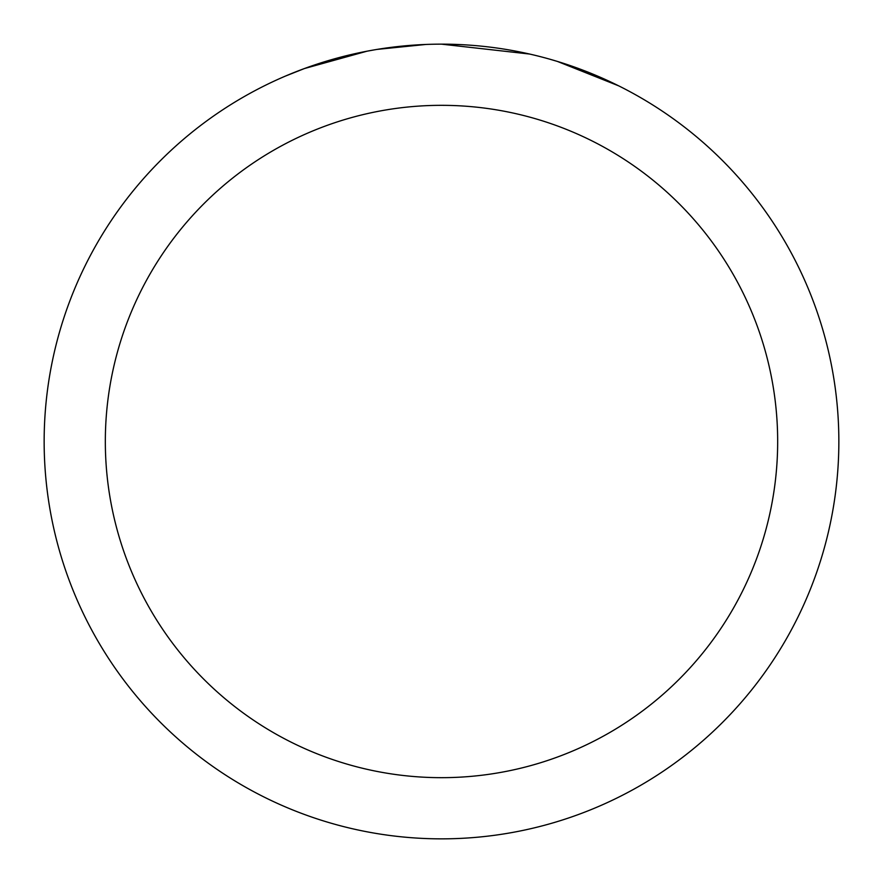 <?xml version="1.0" encoding="UTF-8"?>
<svg xmlns="http://www.w3.org/2000/svg" width="883" height="883" viewBox="0 0 883 883"><rect width="100%" height="100%" fill="white"/><g stroke="black" fill="none" stroke-linecap="round" stroke-linejoin="round"><path stroke-width="1.32" d="M453.111 44.327L461.677 44.658M514.844 50.982L517.405 51.468M441.5 44.15A397.35 397.35 0 0 1 838.85 441.5A397.35 397.35 0 0 1 441.5 838.85A397.35 397.35 0 0 1 44.15 441.5A397.35 397.35 0 0 1 441.5 44.15L529.657 54.051M550.186 59.304L557.449 61.446L618.575 85.806M441.5 105.331A336.169 336.169 0 0 1 777.669 441.5A336.169 336.169 0 0 1 441.5 777.669A336.169 336.169 0 0 1 105.331 441.5A336.169 336.169 0 0 1 441.5 105.331M374.293 49.878L367.019 51.192L304.403 68.554L285.121 76.214M397.758 46.567L400.948 46.225M316.677 64.26L347.074 55.53M351.533 54.47L367.019 51.192M382.118 48.62L393.663 47.042M395.485 46.821L398.796 46.457M404.557 45.872L415.165 45.022M425.816 44.459L377.085 49.404"/></g></svg>
